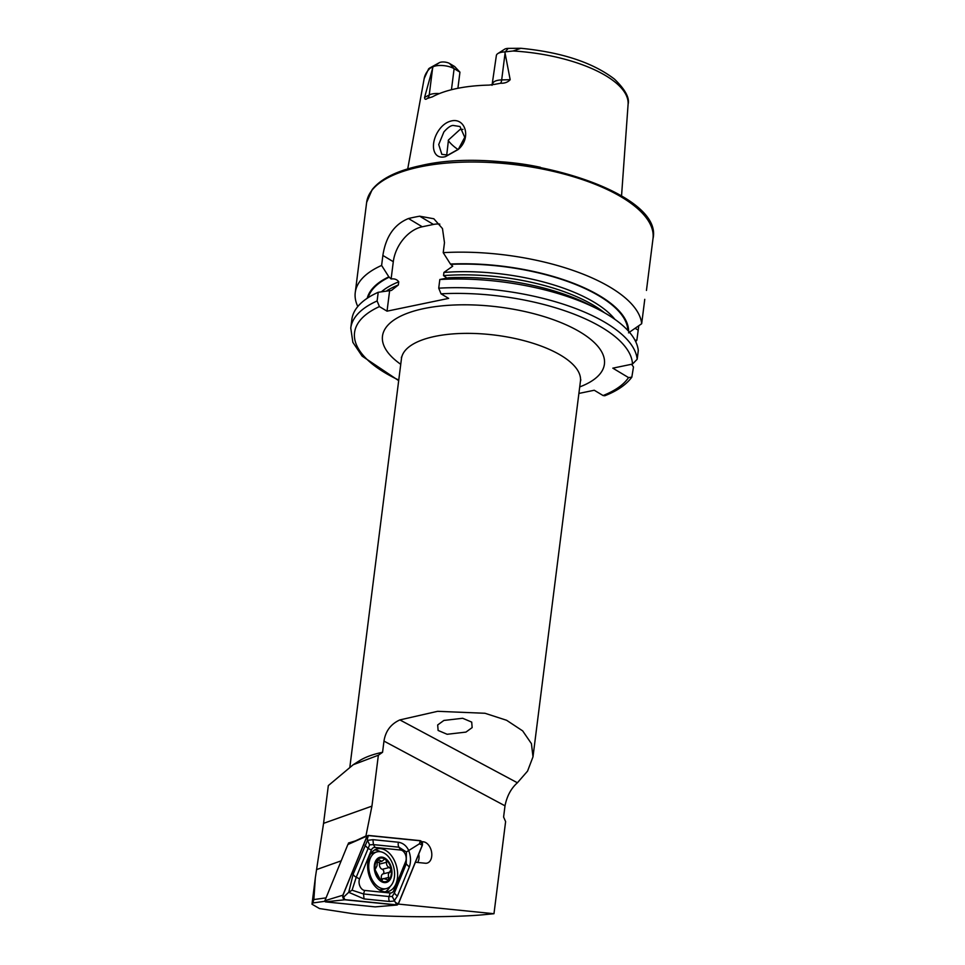 <?xml version="1.0" encoding="UTF-8"?>
<svg xmlns="http://www.w3.org/2000/svg" width="965" height="965" viewBox="0 0 965 965"><rect width="100%" height="100%" fill="white"/><g stroke="black" fill="none" stroke-linecap="round" stroke-linejoin="round"><path stroke-width="1.45" d="M458.17 149.515L445.504 156.62C431.922 160.383 429.522 142.193 439.847 128.852C443.164 124.606 447 121.976 451.343 120.951C465.504 117.453 471.656 138.188 458.17 149.515M448.013 155.039L458.387 149.237L464.756 137.307L459.967 126.524L453.092 125.438C450.667 125.534 447.591 127.718 443.864 131.976L438.725 144.557L441.837 154.364L448.013 155.039M443.888 720.445L437.676 724.956L438.122 730.457L447.157 734.281L465.938 732.097L472.15 727.598L471.704 722.097L462.669 718.274L443.888 720.445M398.304 904.072L493.971 913.722L484.707 914.615C452.018 917.896 378.702 917.257 351.393 913.457L319.512 908.56L311.997 904.217L312.793 902.975L324.855 901.298M415.42 862.24L425.36 863.241A10.941 7.189 75.7 0 0 426.289 863.253A10.941 7.189 75.7 0 0 431.705 856.45A10.941 7.189 75.7 0 0 423.333 841.794L421.85 841.649M418.701 854.23A9.023 5.923 -104.3 0 1 418.967 858.681A9.023 5.923 -104.3 0 1 417.568 862.457M492.017 85.33L496.36 55.548A13.136 5.102 7.2 0 1 497.844 53.57A13.136 5.102 7.2 0 1 501.245 52.315A13.136 5.102 7.2 0 1 504.828 51.893L510.171 79.697C507.88 82.218 504.695 83.4 500.63 83.243L494.973 84.293M462.947 129.382L459.955 129.551L448.472 139.997L446.699 155.244M458.073 149.539A75.765 29.433 7.2 0 1 448.23 140.516M493.417 161.36A108.985 42.339 7.2 0 1 540.424 167.295M447 278.101L443.526 275.616L443.924 272.444L452.706 266.183L450.438 264.048L443.212 252.649L444.479 242.661L442.477 228.584L433.84 218.766L419.691 216.196A144.316 56.066 -172.8 0 0 413.973 217.294A144.316 56.066 -172.8 0 0 408.485 218.524C394.335 224.266 385.795 236.57 382.876 255.448L381.609 265.435L388.835 276.834L391.115 278.969C394.516 278.511 397.061 279.464 398.738 281.828L398.34 284.989L391.464 290.417L378.22 292.286L377.122 300.959L379.414 306.593L387.037 311.164L448.641 298.39L441.017 293.818L438.725 288.173L439.823 279.5A144.316 56.066 7.2 0 1 598.01 309.246A144.316 56.066 7.2 0 1 638.287 350.572L637.19 359.245L632.485 364.082L612.823 368.16L628.529 377.58A139.985 54.378 7.2 0 1 603.077 395.541L604.79 395.759C617.142 390.946 626.152 384.758 631.822 377.182L628.529 377.58M443.212 252.649A144.316 56.066 7.2 0 1 641.677 323.721L628.541 332.841M644.765 299.331L641.677 323.721M638.782 325.76L636.876 340.114A144.316 56.066 7.2 0 1 635.694 341.622M451.451 89.733L454.117 68.672L449.594 63.509L454.66 66.549L459.943 72.158L457.905 88.285M449.594 63.509A6.285 2.437 -172.8 0 0 439.377 62.665L429.727 68.008C428.339 68.985 428.472 69.046 430.101 68.213L433.008 66.802L424.576 97.465C424.697 99.479 425.601 99.805 427.278 98.466L432.404 96.85A104.727 40.675 7.2 0 1 456.65 88.539A104.727 40.675 7.2 0 1 489.026 85.101L495.021 84.293M497.844 53.57L504.659 49.191A6.285 2.437 7.2 0 1 508.193 48.383L520.895 48.286L513.078 51L504.828 51.893M382.562 752.29A90.203 35.042 -172.8 0 0 382.478 752.302A90.203 35.042 -172.8 0 0 359.113 760.951L353.202 764.738L328.329 785.594L323.565 823.35L371.935 806.125L378.364 755.233L382.562 752.29L383.974 741.096L505.009 805.823C506.951 796.041 511.088 788.369 517.397 782.772L527.541 771.131L532.994 756.825L531.438 743.665L522.668 730.891L506.601 720.276L485.021 713.28L437.628 711.314L399.872 719.914C390.837 724.027 385.542 731.096 383.974 741.096M493.971 913.722L505.612 821.625L503.597 817.029L505.009 805.823M366.543 836.064L365.928 836.004L371.935 806.125M378.364 755.233L353.202 764.738M424.178 78.539L428.689 68.732L430.101 68.213A102.797 39.927 7.2 0 0 424.178 78.539L407.725 168.911M439.823 279.5L448.701 277.763A131.879 51.229 7.2 0 1 589.965 305.109L598.01 309.246M450.438 264.048A131.879 51.229 7.2 0 1 628.613 331.284M578.891 393.443L594.259 390.246L603.077 395.541M631.568 364.263L633.486 366.965L631.822 377.182M377.122 300.959A144.316 56.066 7.2 0 0 350.765 328.076L351.863 319.403A144.316 56.066 7.2 0 1 378.22 292.286M367.219 298.269A131.879 51.229 7.2 0 1 388.835 276.834M636.876 340.114L634.994 340.247M357.798 306.52A144.316 56.066 7.2 0 1 355.253 292.552A144.316 56.066 7.2 0 1 381.609 265.435M439.799 224.109A32.472 22.436 -59 0 0 433.442 224.447L422.248 226.775A32.472 22.436 -59 0 0 393.298 261.696L391.115 278.969M389.558 291.249L387.037 311.164M433.008 66.802A13.136 5.102 -172.8 0 1 454.117 68.672L459.943 72.158M365.928 836.004L355.409 840.889L348.498 843.012L350.464 843.205M348.136 844.266L348.498 843.012M326.037 897.86L313.866 899.561L315.338 877.716L323.565 823.35M313.866 899.561L312.793 902.975M369.257 856.63A22.014 14.451 75.7 0 0 371.453 881.129A22.014 14.451 75.7 0 0 388.063 891.551A22.014 14.451 75.7 0 0 395.976 883.831A22.014 14.451 75.7 0 0 393.78 859.332A22.014 14.451 75.7 0 0 377.17 848.898A22.014 14.451 75.7 0 0 369.257 856.63M385.325 891.841A22.014 14.451 75.7 0 0 390.065 886.558M380.391 851.733A22.014 14.451 75.7 0 0 374.637 849.96M390.149 892.999A7.213 4.741 75.7 0 0 393.865 890.393L405.65 861.564A7.213 4.741 75.7 0 0 405.3 854.266A7.213 4.741 75.7 0 0 400.608 850.032L375.083 847.451A7.213 4.741 75.7 0 0 371.368 850.069L359.583 878.898A7.213 4.741 75.7 0 0 359.933 886.184A7.213 4.741 75.7 0 0 364.625 890.43L390.149 892.999L389.076 896.533L392.212 896.485L394.456 892.746L393.865 890.393M368.365 835.425L347.858 844.532L324.879 900.719L342.852 895.218L344.843 899.778L396.868 905.025L398.34 903.988L422.381 845.231L420.39 840.672L368.365 835.425L348.063 844.303M344.843 899.778L325.374 901.865L375.12 906.871L397.11 905.025L375.18 906.883M366.893 836.462L342.852 895.218M325.374 901.865L324.879 900.719M398.256 903.891L422.272 845.195A2.738 1.797 75.7 0 0 422.139 842.421A2.738 1.797 75.7 0 0 420.354 840.817L368.377 835.569A2.738 1.797 75.7 0 0 366.965 836.558L342.961 895.267A2.738 1.797 75.7 0 0 343.094 898.029A2.738 1.797 75.7 0 0 344.879 899.645L396.844 904.88A2.738 1.797 75.7 0 0 398.256 903.891L395.445 902.492L396.844 904.88M397.52 895.87A5.054 2.859 -157.8 0 1 394.456 892.746L406.253 863.916L406.386 851.986L398.943 847.198L373.419 844.616L369.619 844.833L356.242 877.233L352.068 890.2L348.715 892.299L353.178 874.121L367.508 840.346L372.948 839.671L398.473 842.24C402.96 843.012 406.313 845.666 408.557 850.189C410.885 856.112 411.138 861.733 409.317 867.04L397.52 895.87L394.058 901.045L389.546 901.479L364.022 898.91L348.715 892.299L343.468 897.257L342.961 895.267M369.619 844.833L367.508 840.346L366.965 836.558M392.212 896.485L395.445 902.492M406.386 851.986L419.449 843.796L422.272 845.195M352.068 890.2L363.552 893.964L364.625 890.43M378.895 862.095A2.413 1.592 -104.3 0 1 379.402 864.109A4.234 2.774 75.7 0 0 382.224 869.32A2.413 1.592 -104.3 0 1 383.817 871.612A2.413 1.592 -104.3 0 1 382.912 873.94A4.234 2.774 75.7 0 0 381.404 875.93A4.234 2.774 75.7 0 0 381.585 879.067M375.12 870.261A12.087 7.937 75.7 0 0 380.62 880.201L383.539 878.572L388.69 880.08L388.352 874.157L391.139 869.429A12.087 7.937 75.7 0 0 385.916 859.731L385.349 859.32A12.087 7.937 75.7 0 0 377.81 859.429L377.375 859.863A12.087 7.937 75.7 0 0 375.276 864.025A12.087 7.937 75.7 0 0 375.023 869.658L380.62 880.201A12.087 7.937 75.7 0 0 388.69 880.08A12.087 7.937 75.7 0 0 391.235 870.02M377.375 859.863L377.026 865.762L375.023 869.658M393.985 879.392A18.938 12.436 75.7 0 0 385.614 854.037A18.938 12.436 75.7 0 0 376.989 851.878A18.938 12.436 75.7 0 0 369.366 861.082A18.938 12.436 75.7 0 0 377.737 886.437A18.938 12.436 75.7 0 0 386.362 888.584A18.938 12.436 75.7 0 0 393.985 879.392M380.427 880.973A12.991 8.528 75.7 0 0 391.573 876.148A12.991 8.528 75.7 0 0 385.831 858.754A12.991 8.528 75.7 0 0 374.685 863.591A12.991 8.528 75.7 0 0 380.427 880.973M378.956 889.682A18.938 12.436 75.7 0 0 382.538 889.561L386.362 888.584M377.074 862.565L381.875 861.335L384.492 859.236M381.875 861.335L378.075 859.32M391.139 869.429L389.414 867.487C387.279 866.703 386.338 864.966 386.579 862.276L385.916 859.731M380.62 880.201L382.333 879.803L380.644 880.225M376.989 851.878L373.178 852.855A18.938 12.436 75.7 0 0 370.596 854.013M422.212 842.276L423.333 841.794M492.813 83.593A13.136 5.102 7.2 0 1 497.711 80.348A13.136 5.102 7.2 0 1 501.679 79.914L510.171 79.697M500.63 83.243A6.49 2.183 88.5 0 0 501.679 79.914L505.093 52.942M420.354 166.824A144.316 56.066 7.2 0 1 575.116 177.246A144.316 56.066 7.2 0 1 653.003 238.584C664.294 190.829 509.834 144.545 421.247 165.51C397.447 170.503 381.091 178.525 372.176 189.586L366.64 202.409A144.316 56.066 7.2 0 1 420.354 166.824M349.873 766.97L401.464 358.618A90.203 35.042 7.2 0 1 435.022 336.375A90.203 35.042 7.2 0 1 531.751 342.877A90.203 35.042 7.2 0 1 580.435 381.223L580.846 379.86M400.74 364.312A111.844 43.449 7.2 0 1 424.105 308.535A111.844 43.449 7.2 0 1 572.305 327.75A111.844 43.449 7.2 0 1 579.724 386.917M513.078 51A102.797 39.927 7.2 0 1 628.094 104.304L621.544 195.919M438.725 288.173A144.316 56.066 7.2 0 1 637.19 359.245M441.017 293.818A139.985 54.378 7.2 0 1 632.485 364.082M443.526 275.616A125.378 48.708 7.2 0 1 604.5 312.756M443.924 272.444A125.378 48.708 7.2 0 1 614.862 319.331M450.908 264.338A131.156 50.94 7.2 0 1 627.865 330.476M398.75 380.077A139.985 54.378 7.2 0 1 379.414 306.593M387.086 290.549A125.378 48.708 7.2 0 1 398.34 284.989M381.645 291.611A125.378 48.708 7.2 0 1 398.738 281.828M368.135 297.666A131.156 50.94 7.2 0 1 389.305 277.112M419.691 216.196L433.442 224.447M408.485 218.524L422.248 226.775M382.876 255.448L393.298 261.696M638.142 330.114L635.127 328.305M505.25 51.845L508.193 48.383M427.278 98.466A6.49 5.259 61.7 0 0 429.232 94.956L424.576 97.465M439.377 93.593A13.136 5.102 -172.8 0 0 429.232 94.956L432.646 67.972M432.839 66.874L439.377 62.665M399.872 719.914L517.397 782.772M316.496 869.61L341.2 860.828M343.468 897.257L344.879 899.645M419.449 843.796L420.354 840.817M367.472 838.549L368.377 835.569M364.022 898.91L363.552 893.964L389.076 896.533A5.054 3.703 95.8 0 0 389.546 901.479M353.178 874.121A5.054 2.859 -157.8 0 0 356.242 877.233L359.583 878.898M364.963 845.292L368.027 848.416L371.368 850.069M372.948 839.671L373.419 844.616L375.083 847.451M398.473 842.24A5.054 3.703 95.8 0 0 398.943 847.198L400.608 850.032M409.317 867.04L406.253 863.916L405.65 861.564M382.912 873.94L390.089 872.107M377.038 860.671L379.414 860.056M379.402 864.109L386.579 862.276M382.224 869.32L389.414 867.487M384.287 878.536L388.811 877.39M401.464 358.618L401.404 357.195M646.453 290.429L653.003 238.584M532.994 756.825L580.435 381.223M520.895 48.286C561.63 52.267 592.812 62.532 614.44 79.094C625.224 89.516 629.771 97.923 628.094 104.304M350.765 328.076L352.876 342.37L362.14 356.145L398.678 380.632M355.253 292.552L366.64 202.409M315.338 877.716L311.997 904.217M379.957 879.489L383.539 878.572"/></g></svg>
